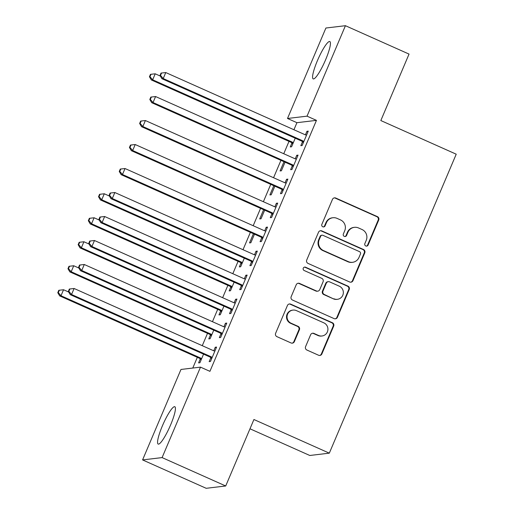 <?xml version="1.0" encoding="UTF-8"?>
<svg xmlns="http://www.w3.org/2000/svg" width="514" height="514" viewBox="0 0 514 514"><rect width="100%" height="100%" fill="white"/><g stroke="black" fill="none" stroke-linecap="round" stroke-linejoin="round"><path stroke-width="0.77" d="M365.782 245.968A1.799 1.76 83.2 0 0 368.095 245.043L378.722 220.018A2.57 2.519 83.2 0 0 377.404 216.632L335.783 198.057A2.57 2.519 83.2 0 0 332.468 199.381L321.848 224.406A1.799 1.76 83.2 0 0 323.679 226.918A1.799 1.76 83.2 0 0 325.086 225.852L326.461 222.613A8.23 8.057 83.2 0 1 337.055 218.379L340.525 219.928A8.23 8.057 83.2 0 1 344.727 230.767L343.352 234.005A1.799 1.76 83.2 0 0 345.183 236.511A1.799 1.76 83.2 0 0 346.59 235.451L347.965 232.212A8.23 8.057 83.2 0 1 358.566 227.972L362.036 229.52A8.23 8.057 83.2 0 1 366.231 240.359L364.856 243.597A1.799 1.76 83.2 0 0 365.782 245.968M366.424 246.122A1.799 1.76 83.2 0 0 367.568 245.107L378.188 220.082A2.57 2.519 83.2 0 0 376.878 216.696L335.25 198.121A2.57 2.519 83.2 0 0 334.216 197.903M323.409 226.925A1.799 1.76 83.2 0 0 324.559 225.916L325.934 222.678L326.461 222.613M344.92 236.524A1.799 1.76 83.2 0 0 346.063 235.508L347.438 232.27L347.965 232.212M162.379 425.894A20.438 3.579 114 0 1 174.824 406.735A20.438 3.579 114 0 1 170.609 424.911A20.438 3.579 114 0 1 158.164 444.07A20.438 3.579 114 0 1 162.379 425.894M317.395 60.703A20.438 3.579 114 0 1 329.84 41.544A20.438 3.579 114 0 1 325.625 59.72A20.438 3.579 114 0 1 313.18 78.88A20.438 3.579 114 0 1 317.395 60.703M305.579 346.635A2.57 2.519 83.2 0 0 306.897 350.028L318.571 355.238A2.57 2.519 83.2 0 0 321.886 353.915L333.682 326.12A2.57 2.519 83.2 0 0 332.372 322.734L290.744 304.159A2.57 2.519 83.2 0 0 287.429 305.483L275.632 333.271A2.57 2.519 83.2 0 0 276.95 336.664L291.053 342.954A2.57 2.519 83.2 0 0 294.368 341.63L299.418 329.737A2.57 2.519 83.2 0 0 298.101 326.351L291.104 323.229A6.881 6.74 83.2 0 1 292.967 310.096A6.881 6.74 83.2 0 1 296.456 310.629L323.859 322.856A6.881 6.74 83.2 0 1 321.995 335.989A6.881 6.74 83.2 0 1 318.513 335.456L313.945 333.419A2.57 2.519 83.2 0 0 310.629 334.743L305.579 346.635M200.499 367.137L162.096 457.595L142.577 459.914L180.973 369.457L200.499 367.137L209.918 371.339L316.457 120.366L307.031 116.158L287.506 118.477L325.902 28.019L345.427 25.7L307.031 116.158M345.427 25.7L409.041 54.086L380.829 120.552L456.22 154.194L329.313 453.155L253.922 419.514L225.71 485.981L162.096 457.595M349.661 281.987A2.57 2.519 83.2 0 0 352.977 280.67L364.773 252.875A2.57 2.519 83.2 0 0 363.462 249.489L321.835 230.914A2.57 2.519 83.2 0 0 318.519 232.238L306.723 260.026A2.57 2.519 83.2 0 0 308.04 263.412L349.661 281.987M349.224 289.498L337.428 317.292A2.57 2.519 83.2 0 1 334.119 318.616L292.492 300.041A2.57 2.519 83.2 0 1 291.181 296.649L296.231 284.756A2.57 2.519 83.2 0 1 299.54 283.432L316.425 290.969A2.57 2.519 83.2 0 0 319.734 289.645L323.081 281.756A2.57 2.519 83.2 0 0 321.77 278.37L304.198 270.525A1.799 1.76 83.2 0 1 304.68 267.087A1.799 1.76 83.2 0 1 305.592 267.229L347.914 286.112A2.57 2.519 83.2 0 1 349.224 289.498L348.698 289.562L336.901 317.35L337.428 317.292M249.984 428.792L309.788 455.481L329.313 453.155M220.988 333.759L219.343 337.64L220.66 337.486L226.77 323.088L225.453 323.242L223.937 326.808M210.438 335.012L208.787 338.893L210.104 338.739L213.753 330.155M241.362 285.771L239.71 289.652L241.027 289.498L247.138 275.099L245.821 275.253L244.304 278.819M230.805 287.024L229.154 290.905L230.478 290.751L234.121 282.167M261.729 237.783L260.078 241.664L261.401 241.509L267.511 227.111L266.188 227.272L264.678 230.837M253.434 233.709L249.528 242.916L250.845 242.762L254.488 234.178M282.096 189.794L280.451 193.675L281.768 193.521L287.879 179.123L286.561 179.283L285.045 182.849M273.808 185.721L269.895 194.928L271.212 194.774L274.861 186.19M302.47 141.806L300.818 145.687L302.136 145.533L308.252 131.134L306.929 131.295L305.419 134.861M291.913 143.059L290.269 146.94L291.586 146.786L295.229 138.202M316.457 120.366L296.931 122.685L293.937 129.74M288.996 141.382L283.747 153.737M280.94 160.362L273.564 177.728M270.749 184.353L263.38 201.726M260.566 208.35L253.196 225.717M250.382 232.341L243.013 249.714M238.072 261.35L232.823 273.705M227.882 285.347L222.639 297.702M217.698 309.338L212.455 321.693M207.515 333.335L202.272 345.691M197.331 357.326L192.776 368.056M283.991 161.724L280.079 170.937L281.402 170.783L285.045 162.193M292.28 165.797L290.635 169.684L291.952 169.524L298.062 155.132L296.745 155.286L295.229 158.852M263.624 209.712L259.711 218.925L261.028 218.771L264.678 210.181M271.912 213.785L270.268 217.673L271.585 217.512L277.695 203.12L276.378 203.274L274.861 206.84M240.989 263.027L239.344 266.914L240.661 266.76L244.304 258.169M251.545 261.774L249.894 265.661L251.211 265.5L257.328 251.108L256.004 251.262L254.494 254.828M220.622 311.015L218.97 314.902L220.288 314.748L223.937 306.158M231.171 309.762L229.527 313.649L230.844 313.489L236.954 299.097L235.637 299.251L234.121 302.817M200.248 359.003L198.603 362.89L199.92 362.736L203.563 354.146M210.804 357.75L209.153 361.638L210.477 361.477L216.587 347.085L215.263 347.239L213.753 350.805M225.71 485.981L206.185 488.3L142.577 459.914M296.931 122.685L287.506 118.477M306.929 131.295L307.982 131.764M296.745 155.286L297.799 155.755M286.561 179.283L287.615 179.752M276.378 203.274L277.431 203.743M266.188 227.272L267.241 227.741M256.004 251.262L257.058 251.731M245.821 275.253L246.874 275.729M235.637 299.251L236.691 299.72M225.453 323.242L226.507 323.717M215.263 347.239L216.317 347.708M354.397 227.336L353.863 227.4A8.23 8.057 83.2 0 0 347.438 232.27M332.886 217.743L332.359 217.801A8.23 8.057 83.2 0 0 325.934 222.678M350.702 282.205A2.57 2.519 83.2 0 0 352.45 280.728L364.246 252.939A2.57 2.519 83.2 0 0 362.935 249.553L321.308 230.979A2.57 2.519 83.2 0 0 320.267 230.76M360.436 254.019A1.799 1.76 83.2 0 0 359.517 251.648L322.978 235.348A1.799 1.76 83.2 0 0 320.659 236.273L319.213 239.685A8.23 8.057 83.2 0 0 323.409 250.524L348.389 261.671A8.23 8.057 83.2 0 0 358.984 257.437L360.436 254.019M322.066 235.206L321.539 235.271A1.799 1.76 83.2 0 0 320.132 236.337L320.659 236.273M352.559 262.307L352.032 262.371A8.23 8.057 83.2 0 1 347.862 261.735L322.882 250.588A8.23 8.057 83.2 0 1 318.68 239.749L320.132 236.337M335.154 318.828A2.57 2.519 83.2 0 0 336.901 317.35M317.723 291.168L317.196 291.226A2.57 2.519 83.2 0 1 315.898 291.027L299.013 283.497A2.57 2.519 83.2 0 0 297.972 283.278M348.698 289.562A2.57 2.519 83.2 0 0 347.387 286.176L305.065 267.293A1.799 1.76 83.2 0 0 304.423 267.139M333.939 298.782A6.881 6.74 83.2 0 0 343.281 293.5A6.881 6.74 83.2 0 0 339.291 286.182L329.635 281.878A2.57 2.519 83.2 0 0 326.319 283.201L322.972 291.091A2.57 2.519 83.2 0 0 324.283 294.477L333.413 298.846A6.881 6.74 83.2 0 0 336.901 299.379L337.428 299.315M328.33 281.678L327.803 281.736A2.57 2.519 83.2 0 0 325.792 283.259L326.319 283.201M333.413 298.846L323.756 294.541A2.57 2.519 83.2 0 1 322.445 291.149L325.792 283.259M321.995 335.989L321.468 336.053A6.881 6.74 83.2 0 1 317.98 335.52L313.418 333.483A2.57 2.519 83.2 0 0 312.377 333.265M292.967 310.096L292.44 310.16A6.881 6.74 83.2 0 0 290.577 323.293L291.104 323.229M292.093 343.172A2.57 2.519 83.2 0 0 293.841 341.694L298.885 329.802A2.57 2.519 83.2 0 0 297.574 326.416L290.577 323.293M319.612 355.45A2.57 2.519 83.2 0 0 321.359 353.973L333.156 326.184A2.57 2.519 83.2 0 0 331.838 322.798L290.217 304.224A2.57 2.519 83.2 0 0 289.176 304.005M160.362 76.098L155.215 73.804L152.671 79.805L151.347 79.959L290.821 142.198A2.621 2.564 -96.8 0 1 291.631 142.763L292.787 143.959M149.972 76.682L150.994 74.286L150.467 74.344L149.445 76.747L149.972 76.682L152.671 79.805L292.145 142.037A2.621 2.564 -96.8 0 1 292.948 142.609L293.231 142.905M150.994 74.286L155.215 73.804M151.347 79.959L149.445 76.747M303.787 141.646L303.504 141.35A2.621 2.564 83.2 0 0 302.695 140.785L163.221 78.546L165.765 72.551L305.239 134.79A2.621 2.564 83.2 0 0 306.196 135.009L306.601 135.021M303.337 142.706L302.181 141.511A2.621 2.564 83.2 0 0 301.377 140.945L161.904 78.706L163.221 78.546L160.529 75.43L161.544 73.027L161.017 73.091L160.002 75.494L160.529 75.43M160.002 75.494L161.904 78.706M165.765 72.551L161.544 73.027M293.603 165.643L293.314 165.347A2.621 2.564 83.2 0 0 292.511 164.782L153.037 102.543L155.581 96.542L295.055 158.781A2.621 2.564 83.2 0 0 296.013 158.999L296.417 159.012M293.153 166.703L291.997 165.502A2.621 2.564 83.2 0 0 291.194 164.936L151.72 102.697L153.037 102.543L150.345 99.42L151.36 97.024L150.833 97.088L149.812 99.485L150.345 99.42M149.812 99.485L151.72 102.697M155.581 96.542L151.36 97.024M283.42 189.634L283.13 189.338A2.621 2.564 83.2 0 0 282.327 188.773L142.853 126.534L145.398 120.539L284.872 182.778A2.621 2.564 83.2 0 0 285.823 182.997L286.234 183.01M282.97 190.694L281.813 189.499A2.621 2.564 83.2 0 0 281.004 188.934L141.53 126.695L142.853 126.534L140.155 123.418L141.177 121.015L140.65 121.079L139.628 123.482L140.155 123.418M139.628 123.482L141.53 126.695M145.398 120.539L141.177 121.015M273.23 213.631L272.947 213.336A2.621 2.564 83.2 0 0 272.144 212.77L132.67 150.531L135.214 144.53L274.688 206.769A2.621 2.564 83.2 0 0 275.639 206.988L276.044 207.001M272.78 214.691L271.63 213.49A2.621 2.564 83.2 0 0 270.82 212.924L131.346 150.686L132.67 150.531L129.971 147.409L130.993 145.012L130.466 145.077L129.444 147.473L129.971 147.409M129.444 147.473L131.346 150.686M135.214 144.53L130.993 145.012M263.046 237.622L262.763 237.327A2.621 2.564 83.2 0 0 261.954 236.761L122.48 174.522L125.03 168.528L264.504 230.767A2.621 2.564 83.2 0 0 265.455 230.985L265.86 230.998M262.596 238.682L261.44 237.487A2.621 2.564 83.2 0 0 260.637 236.922L121.163 174.683L122.48 174.522L119.788 171.406L120.809 169.003L120.276 169.067L119.261 171.47L119.788 171.406M119.261 171.47L121.163 174.683M125.03 168.528L120.809 169.003M109.437 196.072L104.291 193.772L101.746 199.773L100.423 199.933L239.897 262.166A2.621 2.564 -96.8 0 1 240.706 262.731L241.863 263.933M99.048 196.656L100.069 194.253L99.543 194.318L98.521 196.714L99.048 196.656L101.746 199.773L241.22 262.012A2.621 2.564 -96.8 0 1 242.023 262.577L242.306 262.872M100.069 194.253L104.291 193.772M100.423 199.933L98.521 196.714M252.862 261.62L252.58 261.324A2.621 2.564 83.2 0 0 251.77 260.759L112.296 198.52L114.84 192.519L254.314 254.758A2.621 2.564 83.2 0 0 255.272 254.976L255.676 254.989M252.413 262.68L251.256 261.478A2.621 2.564 83.2 0 0 250.453 260.913L110.979 198.674L112.296 198.52L109.604 195.397L110.619 193.001L110.092 193.065L109.077 195.461L109.604 195.397M109.077 195.461L110.979 198.674M114.84 192.519L110.619 193.001M99.253 220.063L94.107 217.769L91.556 223.77L90.239 223.924L229.713 286.163A2.621 2.564 -96.8 0 1 230.523 286.728L231.673 287.924M88.864 220.647L89.886 218.251L89.352 218.309L88.337 220.712L88.864 220.647L91.556 223.77L231.03 286.002A2.621 2.564 -96.8 0 1 231.84 286.568L232.122 286.87M89.886 218.251L94.107 217.769M90.239 223.924L88.337 220.712M242.679 285.611L242.39 285.315A2.621 2.564 83.2 0 0 241.586 284.75L102.113 222.511L104.657 216.516L244.131 278.755A2.621 2.564 83.2 0 0 245.088 278.974L245.493 278.986M242.229 286.671L241.072 285.476A2.621 2.564 83.2 0 0 240.269 284.91L100.795 222.671L102.113 222.511L99.42 219.394L100.436 216.992L99.909 217.056L98.887 219.459L99.42 219.394M98.887 219.459L100.795 222.671M104.657 216.516L100.436 216.992M89.063 244.06L83.923 241.76L81.373 247.761L80.055 247.915L219.529 310.154A2.621 2.564 -96.8 0 1 220.333 310.719L221.489 311.921M78.681 244.645L79.696 242.242L79.169 242.306L78.154 244.703L78.681 244.645L81.373 247.761L220.847 310A2.621 2.564 -96.8 0 1 221.656 310.565L221.939 310.861M79.696 242.242L83.923 241.76M80.055 247.915L78.154 244.703M232.495 309.608L232.206 309.312A2.621 2.564 83.2 0 0 231.403 308.747L91.929 246.508L94.473 240.507L233.947 302.746A2.621 2.564 83.2 0 0 234.898 302.964L235.309 302.977M232.045 310.668L230.889 309.467A2.621 2.564 83.2 0 0 230.079 308.901L90.605 246.662L91.929 246.508L89.23 243.385L90.252 240.989L89.725 241.053L88.704 243.45L89.23 243.385M88.704 243.45L90.605 246.662M94.473 240.507L90.252 240.989M78.88 268.051L73.733 265.757L71.189 271.758L69.872 271.912L209.346 334.151A2.621 2.564 -96.8 0 1 210.149 334.717L211.305 335.912M68.497 268.636L69.512 266.239L68.985 266.297L67.97 268.7L68.497 268.636L71.189 271.758L210.663 333.991A2.621 2.564 -96.8 0 1 211.466 334.556L211.755 334.858M69.512 266.239L73.733 265.757M69.872 271.912L67.97 268.7M222.305 333.599L222.022 333.303A2.621 2.564 83.2 0 0 221.219 332.738L81.745 270.499L84.29 264.504L223.763 326.743A2.621 2.564 83.2 0 0 224.714 326.962L225.119 326.975M221.862 334.659L220.705 333.464A2.621 2.564 83.2 0 0 219.896 332.899L80.422 270.66L81.745 270.499L79.047 267.383L80.068 264.98L79.541 265.044L78.52 267.447L79.047 267.383M78.52 267.447L80.422 270.66M84.29 264.504L80.068 264.98M68.696 292.048L63.55 289.748L61.005 295.749L59.688 295.903L199.162 358.142A2.621 2.564 -96.8 0 1 199.965 358.708L201.122 359.909M58.307 292.633L59.328 290.23L58.802 290.294L57.78 292.691L58.307 292.633L61.005 295.749L200.479 357.988A2.621 2.564 -96.8 0 1 201.282 358.554L201.572 358.849M59.328 290.23L63.55 289.748M59.688 295.903L57.78 292.691M212.121 357.596L211.839 357.301A2.621 2.564 83.2 0 0 211.029 356.735L71.555 294.496L74.106 288.495L213.58 350.734A2.621 2.564 83.2 0 0 214.531 350.953L214.936 350.966M211.672 358.65L210.515 357.455A2.621 2.564 83.2 0 0 209.712 356.889L70.238 294.651L71.555 294.496L68.863 291.374L69.885 288.977L69.351 289.041L68.336 291.438L68.863 291.374M68.336 291.438L70.238 294.651M74.106 288.495L69.885 288.977M367.568 245.107L368.095 245.043M324.559 225.916L325.086 225.852M346.063 235.508L346.59 235.451M335.25 198.121L335.783 198.057M376.878 216.696L377.404 216.632M378.188 220.082L378.722 220.018M321.308 230.979L321.835 230.914M362.935 249.553L363.462 249.489M364.246 252.939L364.773 252.875M352.45 280.728L352.977 280.67M318.68 239.749L319.213 239.685M322.882 250.588L323.409 250.524M347.862 261.735L348.389 261.671M299.013 283.497L299.54 283.432M315.898 291.027L316.425 290.969M305.065 267.293L305.592 267.229M347.387 286.176L347.914 286.112M322.445 291.149L322.972 291.091M323.756 294.541L324.283 294.477M313.418 333.483L313.945 333.419M317.98 335.52L318.513 335.456M297.574 326.416L298.101 326.351M298.885 329.802L299.418 329.737M293.841 341.694L294.368 341.63M290.217 304.224L290.744 304.159M331.838 322.798L332.372 322.734M333.156 326.184L333.682 326.12M321.359 353.973L321.886 353.915M290.821 142.198L292.145 142.037M291.631 142.763L292.948 142.609M303.504 141.35L302.181 141.511M302.695 140.785L301.377 140.945M293.314 165.347L291.997 165.502M292.511 164.782L291.194 164.936M283.13 189.338L281.813 189.499M282.327 188.773L281.004 188.934M272.947 213.336L271.63 213.49M272.144 212.77L270.82 212.924M262.763 237.327L261.44 237.487M261.954 236.761L260.637 236.922M239.897 262.166L241.22 262.012M240.706 262.731L242.023 262.577M252.58 261.324L251.256 261.478M251.77 260.759L250.453 260.913M229.713 286.163L231.03 286.002M230.523 286.728L231.84 286.568M242.39 285.315L241.072 285.476M241.586 284.75L240.269 284.91M219.529 310.154L220.847 310M220.333 310.719L221.656 310.565M232.206 309.312L230.889 309.467M231.403 308.747L230.079 308.901M209.346 334.151L210.663 333.991M210.149 334.717L211.466 334.556M222.022 333.303L220.705 333.464M221.219 332.738L219.896 332.899M199.162 358.142L200.479 357.988M199.965 358.708L201.282 358.554M211.839 357.301L210.515 357.455M211.029 356.735L209.712 356.889"/></g></svg>
